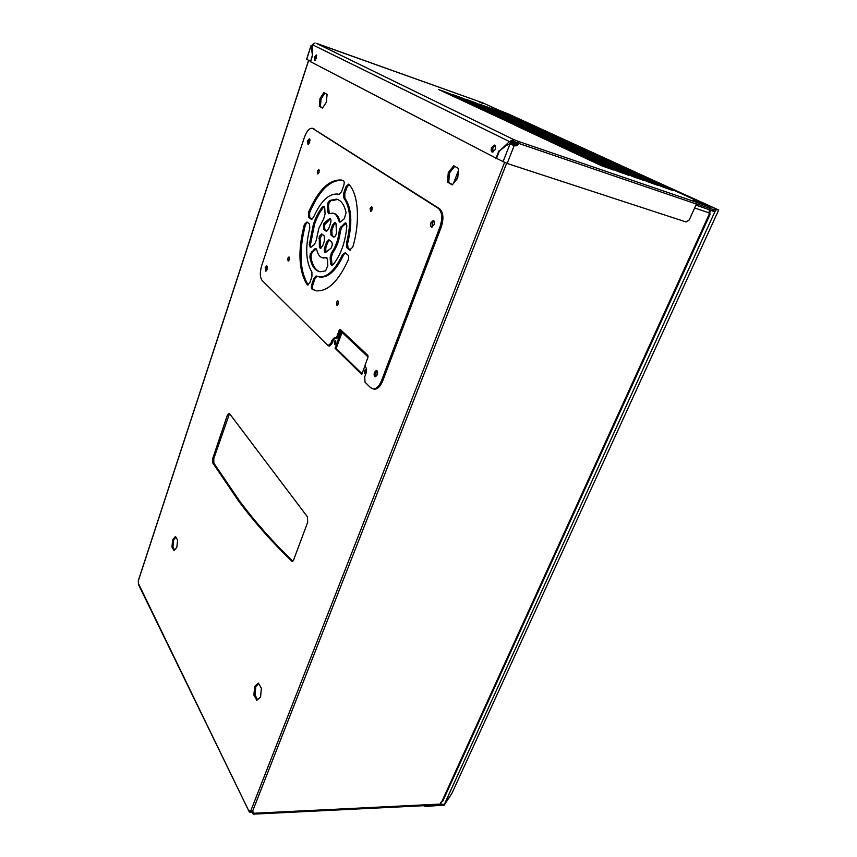 <?xml version="1.0" encoding="UTF-8"?>
<svg xmlns="http://www.w3.org/2000/svg" width="857" height="857" viewBox="0 0 857 857"><rect width="100%" height="100%" fill="white"/><g stroke="black" fill="none" stroke-linecap="round" stroke-linejoin="round"><path stroke-width="1.29" d="M513.622 145.262L513.814 145.336C515.528 145.722 516.942 144.962 518.057 143.055L512.797 140.987L513.397 139.434L316.876 43.578M513.386 145.144L514.65 145.744C516.375 146.14 517.789 145.379 518.892 143.473L518.057 143.055L518.678 141.512L513.397 139.434L509.487 141.587L510.74 142.016L512.797 140.987M492.914 152.139L492.829 148.132L495.121 145.551M491.597 147.715L494.468 145.122C495.689 145.711 495.935 147.19 495.196 149.557L492.325 152.15C491.104 151.56 490.857 150.082 491.597 147.715M315.258 60.194L315.451 57.462L316.704 55.437M314.401 57.098L316.233 54.912L316.501 58.169L314.669 60.354L314.401 57.098M693.367 200.067L699.162 202.541L693.367 200.067M479.267 101.972L482.705 103.397L479.267 101.972M688.546 196.971L709.617 206.762L518.678 141.512L518.892 143.473L696.398 204.052L696.088 202.263M482.994 102.926L689.049 197.206M713.045 209.419L713.86 209.644L713.249 210.983L712.435 210.758L713.045 209.419L696.484 203.827M594.79 156.456L658.24 185.508L647.174 181.534L588.063 154.271L594.79 156.456L594.469 157.227M535.625 129.246L592.723 155.363L582.128 151.539L528.983 127.029L535.625 129.246L535.346 129.964M479.277 104.115L488.747 107.489L533.986 128.346L523.841 124.661L479.277 104.115M492.325 108.764L501.656 112.085L575.872 146.14L565.652 142.444L492.325 108.764M577.768 147.147L672.477 190.415L661.583 186.505L571.212 144.994L577.768 147.147L577.468 147.865M541.303 134.024L465.747 99.208L475.646 102.819L548.116 136.274L541.303 134.024M643.146 180.141L632.487 176.467L543.07 134.999L553.622 138.813L643.071 180.313M628.385 175.053L617.522 171.304L558.871 143.955L569.841 147.907L628.31 175.224M563.97 145.187L553.483 141.523L500.949 117.034L511.415 120.826L563.906 145.326M499.438 116.177L452.303 94.42L462.341 98.084L506.337 118.47L499.438 116.177M512.743 123.986L438.655 89.556L448.832 93.263L519.867 126.343L512.743 123.986M613.333 169.857L602.257 166.044L514.393 124.918L525.266 128.85L613.269 170.04M315.044 42.968L312.302 44.65L312.484 55.791L310.534 61.715L497.21 158.759M312.302 44.65L509.487 141.587L499.31 151.153M498.828 150.993L495.86 158.631M510.74 142.016L509.294 144.051M518.057 143.055L513.054 142.648L512.454 144.201L511.372 144.437L510.826 143.108L513.054 142.648L511.018 141.651M499.363 151.014L506.551 145.315L509.969 144.03L514.2 145.54L507.173 163.473L496.503 158.395L499.363 151.014M513.364 145.133L511.018 144.372M696.398 204.052L689.264 219.906L686.039 221.952L507.173 163.473M316.662 43.514L483.048 102.947L316.897 43.493M312.066 46.128L311.177 45.807L312.473 55.641M312.28 55.576L310.652 61.372M310.405 61.286L306.592 59.24L311.037 45.646M306.742 59.379L311.059 45.56L312.098 45.86M288.713 260.86L289.484 257.443M289.345 259.735L288.123 261.128L287.77 258.321L289.002 256.918L289.345 259.735M371.177 211.272L371.274 208.701L372.259 207.233M372.152 209.804L370.567 211.443L370.128 208.38L371.724 206.741L372.152 209.804M337.562 305.167L338.408 301.268M338.344 303.935L336.962 305.381L336.48 302.253L337.862 300.807L338.344 303.935M318.322 173.692L319.254 170.157M319.093 172.364L317.711 173.928L317.401 171.175L318.783 169.611L319.093 172.364M375.891 376.641L375.666 372.516L376.994 370.77M377.209 374.905L375.323 376.759C374.091 376.202 373.802 374.713 374.477 372.292L376.362 370.428C377.594 370.985 377.883 372.474 377.209 374.905M308.541 144.094L308.681 141.159L309.859 139.284M309.72 142.23L307.963 144.255L307.62 140.837L309.366 138.802L309.72 142.23M332.184 265.466L331.263 257.646L332.591 253.019C336.908 247.084 339.501 239.724 340.368 230.929L342.2 226.612L346.282 223.259M339.693 228.562L344.578 223.313L345.692 222.906L346.849 225.755C345.585 241.62 340.979 254.636 333.052 264.792L331.648 265.531L330.47 263.324L330.149 257.368L331.477 252.74C335.783 246.805 338.376 239.435 339.254 230.64L339.693 228.562M329.292 213.672L328.477 206.226L328.917 203.334L330.641 200.817L337.572 199.467M327.813 203.034L329.538 200.517L336.383 199.145C341.118 200.195 344.353 204.737 346.078 212.761L344.3 218.664L340.807 221.684L339.715 222.092L338.686 220.774C337.572 216.275 335.623 213.725 332.848 213.125L328.756 213.736L327.685 211.679L327.813 203.034M319.961 271.776C315.44 270.148 312.451 265.402 310.984 257.518L311.359 254.036L312.644 251.904L316.34 248.841M310.266 253.768L314.798 248.862L315.772 248.498L316.779 249.837C317.861 254.572 319.875 257.239 322.8 257.839L326.346 257.389L327.492 259.575L327.813 265.509L325.617 270.866L320.036 271.787C314.894 270.726 311.52 265.884 309.891 257.25L310.266 253.768M320.872 248.38L320.004 238.589L322.243 234.272M319.318 236.478L321.654 233.929L324.225 235.868L324.482 240.688L322.661 245.916L320.336 248.455L319.361 247.245L319.318 236.478M326.806 231.186L324.814 229.601L324.567 224.813L330.448 218.739M323.464 224.523L324.225 222.97L329.881 218.374C331.059 218.985 331.273 220.656 330.523 223.377L328.681 228.648L326.303 231.24L323.71 229.312L323.464 224.523M318.793 228.433L316.297 240.196L314.573 244.352L310.363 247.512L309.302 244.738L313.426 224.127C315.783 217.324 318.74 211.636 322.286 207.062L323.732 206.237L324.771 208.262L325.082 214.004L323.785 218.589L318.793 228.433M310.898 247.437L310.395 245.006L314.508 224.405C316.865 217.614 319.832 211.936 323.389 207.362L324.289 206.601M308.209 284.899L308.134 284.813C299.693 270.962 298.772 251.047 305.36 225.048L307.245 222.156M304.417 224.33L307.02 221.974L309.42 223.913L309.805 228.091C305.092 247.191 305.788 261.835 311.905 272.033L311.948 276.65L309.88 282.564L307.674 284.985L307.042 284.567C298.611 270.705 297.69 250.78 304.278 224.77L304.417 224.33M311.894 219.317L309.709 217.571L309.645 212.504C319.286 190.297 330.266 179.584 342.607 180.356L343.036 180.452M308.402 212.643L308.563 212.215C318.193 189.997 329.174 179.263 341.493 180.034L343.25 180.527C344.31 181.245 344.482 182.884 343.743 185.444L341.568 191.689L339.061 194.41L337.712 194.046C328.767 193.446 320.7 201.202 313.501 217.303L311.402 219.381L308.627 217.292L308.402 212.643M266.195 270.93L266.281 267.855L267.191 266.323M267.105 269.409L265.638 271.123L265.231 267.609L266.698 265.895L267.105 269.409M432.196 227.009L432.089 223.077L433.888 220.87M433.985 224.802L431.607 227.062C430.439 226.505 430.193 225.059 430.878 222.734L433.267 220.474C434.435 221.031 434.681 222.466 433.985 224.802M365.007 382.158L364.728 376.801L365.971 373.47C366.86 370.663 366.721 368.521 365.575 367.053L365.125 364.943L367.996 357.251L367.878 355.419L340.218 329.377L339.233 330.095L336.555 337.487L335.805 338.279L334.584 337.529L331.905 340.325L330.77 343.496L327.995 345.575L262.156 280.496C259.885 277.389 259.725 272.43 261.674 265.627L304.428 137.291C306.71 131.142 309.313 128.121 312.248 128.239L438.259 208.326C442.201 211.893 442.758 218.117 439.941 226.987L381.472 380.754C379.201 386.228 376.427 388.96 373.149 388.928L370.535 387.621L365.007 382.158M312.612 128.346L439.47 208.669C443.412 212.247 443.969 218.46 441.151 227.33L382.672 380.969C380.401 386.453 377.626 389.174 374.348 389.142L373.727 389.035M335.216 337.808L333.052 340.55L331.905 343.721L329.538 346.035M335.965 338.258L337.701 337.722L340.658 329.795M324.674 247.577L326.496 242.338L328.874 239.767L331.52 241.76C332.612 243.409 332.441 245.563 331.006 248.219L325.36 252.644C324.139 252.022 323.914 250.33 324.674 247.577L325.778 247.855L327.61 242.617L329.474 240.11M330.727 230.254L332.57 224.973L335.001 222.338L335.976 223.506L336.49 232.601C335.998 235.429 335.044 236.918 333.641 237.089L330.984 235.118L330.727 230.254L331.83 230.544L333.684 225.262L335.58 222.691M345.157 252.772L347.888 254.979C348.863 256.157 348.906 257.989 348.006 260.474C338.258 281.407 327.781 291.519 316.565 290.823L312.248 289.345C311.262 288.455 311.123 286.784 311.819 284.342L313.898 278.396L316.147 275.943L319.083 276.865C327.406 277.422 335.183 270.019 342.436 254.668L345.157 252.772M343.678 193.179L345.864 186.922L348.435 184.159L348.96 184.469C358.451 194.196 360.326 221.856 352.795 247.095L349.667 249.998L346.924 247.823L346.453 243.345C351.509 222.831 350.609 207.662 343.753 197.838L343.678 193.179L344.793 193.5L346.978 187.244L349.013 184.523M325.896 252.579L325.778 247.855M334.155 237.035L332.098 235.396L331.83 230.544M340.25 222.038L339.8 221.074C338.686 216.575 336.737 214.025 333.962 213.425L333.63 213.339M318.922 276.832L320.186 277.122C328.52 277.679 336.308 270.287 343.561 254.947L345.317 252.901M316.158 290.759L313.351 289.591C312.366 288.702 312.227 287.031 312.923 284.588L315.001 278.654L316.854 276.233M350.642 250.158L348.049 248.102L347.588 243.634C352.634 223.131 351.734 207.962 344.868 198.149L344.793 193.5M323.132 257.914L326.924 257.732M713.86 209.644L717.32 209.376M717.116 209.258L500.467 110.907M713.838 209.644L713.752 210.918M697.041 204.02L696.452 205.316L712.435 210.758M696.452 205.316L695.916 205.134M718.755 209.89L714.277 209.783L718.755 209.89L451.885 793.421L443.808 805.698L444.322 804.584L440.723 803.984M709.317 209.74L714.781 211.936L715.606 210.319M714.277 209.783L713.463 211.4L709.992 209.933M443.808 805.698L443.048 805.248M442.287 805.248L425.693 806.416L423.497 805.698M441.537 804.723L440.102 804.787M500.274 110.821L509.519 114.399L499.545 110.489M716.966 209.429L508.972 114.238M713.538 211.39L714.867 211.925M491.447 107.757L492.004 108.603M444.097 804.927L714.781 211.936L444.13 804.873M442.908 800.888L440.873 802.259L440.702 804.059L439.705 804.894M365.414 373.566L366.057 370.128M366.025 372.591L364.803 373.813L364.268 370.877L365.489 369.667L366.025 372.591M335.258 344.139L335.88 340.979M335.794 343.218L334.648 344.418L334.198 341.675L335.344 340.475L335.794 343.218M364.964 365.821L361.75 374.423L335.055 348.242L341.118 331.52L368.082 356.962M254.668 686.446L258.396 683.061L261.364 688.31L260.571 696.987L256.811 700.319L253.886 695.027L254.668 686.446L255.815 686.468L258.793 683.768M172.675 539.835L175.481 536.407L177.57 540.114L176.842 547.291L174.025 550.697L171.946 546.948L172.675 539.835L173.682 539.921L175.921 537.189M448.265 172.6L453.707 165.776L458.484 168.465L457.756 178.085L452.25 184.898L447.536 182.113L448.265 172.6L449.464 172.975L454.746 166.354M320.025 98.523L323.882 92.588L327.085 94.388L326.378 102.197L322.478 108.121L319.318 106.257L320.025 98.523L321.086 98.876L324.835 93.124M229.526 413.631L307.449 516.857L307.684 522.32L293.523 560.189L291.926 561.271C271.583 541.645 253.736 521.452 238.375 500.713L212.825 463.016L212.75 458.452L227.362 415.195L228.98 413.288L229.526 413.631L213.789 458.591L213.854 463.144L239.457 500.831C254.786 521.506 272.601 541.624 292.901 561.196M138.502 584.603L138.298 580.628L308.595 60.344M440.702 804.059L254.036 813.239L253.576 812.318L253.383 814.129L253.715 812.275L249.901 810.261L249.258 810.711L250.523 810.54M361.997 373.738L336.201 348.467L342.039 332.387M375.73 376.437L376.094 372.088L377.112 370.931M432.121 226.912L432.442 222.841L433.974 220.977M266.613 270.437L267.384 267.009M309.034 143.601L310.03 140.002M257.582 699.644L255.032 695.038L255.815 686.468M174.603 550.001L172.953 547.034L173.682 539.921M452.432 184.662L448.736 182.477L449.464 172.975M322.607 107.918L320.379 106.6L321.086 98.876M238.375 500.713L239.457 500.831M291.926 561.271L292.708 561.335M319.318 106.257L320.379 106.6M447.536 182.113L448.736 182.477M171.946 546.948L172.953 547.034M253.886 695.027L255.032 695.038M335.055 348.242L336.201 348.467M509.926 144.03L510.826 143.108M514.725 144.49L512.454 144.201M250.994 811.183L250.737 812.49L249.28 811.943L138.363 583.392M251.294 811.418L250.437 810.647M250.737 812.49L251.947 811.74M252.911 811.911L252.515 813.443L253.576 812.382M252.922 811.804L253.308 812.757M709.114 212.74L710.207 214.025L709.317 213.982L709.071 212.868L709.264 209.686M515.143 143.43L514.746 145.112L515.175 143.344L517.853 143.43M253.383 814.129L252.515 813.443M709.071 213.564L710.207 214.025L442.833 801.059M517.253 144.222L515.346 143.569L516.085 145.112M513.611 139.509L513 141.062M598.218 157.827L597.822 158.781M538.785 130.5L538.432 131.389M488.747 107.489L488.426 108.336M485.812 106.322L485.555 107.007M501.656 112.085L501.334 112.899M498.731 110.928L498.474 111.592M581.025 148.443L580.66 149.332M475.646 102.819L475.314 103.697M472.7 101.651L472.432 102.358M553.622 138.813L553.236 139.766M550.312 137.506L550.001 138.277M569.841 147.907L569.423 148.936M566.37 146.526L566.027 147.361M511.415 120.826L511.051 121.79M508.222 119.562L507.922 120.334M462.341 98.084L462.009 98.984M459.373 96.905L459.106 97.634M448.832 93.263L448.49 94.206M445.854 92.085L445.576 92.835M525.266 128.85L524.87 129.878M521.924 127.522L521.592 128.357M709.617 206.762L709.007 208.112M503.016 161.791L509.969 144.03M341.075 226.312L342.2 226.612M331.477 252.74L332.591 253.019M329.538 200.517L330.641 200.817M311.552 251.637L312.644 251.904M324.225 222.97L325.328 223.259M322.286 207.062L323.389 207.362M308.563 212.215L309.645 212.504M381.472 380.754L382.672 380.969M439.941 226.987L441.151 227.33M438.259 208.326L439.47 208.669M313.009 128.55L314.069 128.882M330.77 343.496L331.905 343.721M331.905 340.325L333.052 340.55M336.555 337.487L337.701 337.722M339.233 330.095L340.379 330.331M308.627 217.292L309.709 217.571M311.037 219.21L311.68 219.381M307.042 284.567L308.134 284.813M304.278 224.77L305.36 225.048M309.302 244.738L310.395 245.006M329.388 218.428L330.416 218.696M323.71 229.312L324.814 229.601M325.906 231.058L326.603 231.24M318.911 238.31L320.004 238.589M319.361 247.245L320.464 247.523M325.821 257.454L326.913 257.721M314.798 248.862L315.89 249.13M309.891 257.25L310.984 257.518M345.864 186.922L346.978 187.244M343.753 197.838L344.868 198.149M346.453 243.345L347.588 243.634M346.924 247.823L348.049 248.102M349.667 249.998L350.47 250.201M342.436 254.668L343.561 254.947M313.898 278.396L315.001 278.654M311.819 284.342L312.923 284.588M312.248 289.345L313.351 289.591M327.374 205.926L328.477 206.226M327.685 211.679L328.788 211.979M338.686 220.774L339.8 221.074M332.57 224.973L333.684 225.262M330.984 235.118L332.098 235.396M333.234 236.896L333.962 237.089M326.496 242.338L327.61 242.617M330.149 257.368L331.263 257.646M330.47 263.324L331.584 263.592M344.578 223.313L345.703 223.613M339.254 230.64L340.368 230.929M710.742 210.404L709.607 212.9M441.751 801.413L440.852 803.395M441.366 805.634L441.73 804.841M426.079 805.569L425.693 806.416M308.681 60.386L138.288 580.928M250.769 810.872L504.548 162.487M227.362 415.195L228.401 415.356M212.75 458.452L213.789 458.591M212.825 463.016L213.854 463.144M514.104 142.915L513.504 144.458L514.082 142.915M250.426 811.236L249.28 811.943M694.631 207.983L709.071 212.868M441.955 801.327L709.317 213.982M252.397 811.729L506.637 163.291M456.524 179.606L457.917 175.942M453.535 183.302L458.313 170.725M710.421 206.998L709.81 208.337M688.653 196.949L497.874 109.717M373.149 388.928L374.348 389.142M328.542 345.832L329.677 346.057M335.805 338.279L336.94 338.515M341.493 180.034L342.607 180.356M322.8 257.839L323.903 258.107M319.083 276.865L320.186 277.122M336.383 199.145L337.487 199.445M138.588 584.731L249.119 811.547M253.286 814.15L439.78 804.894"/></g></svg>
